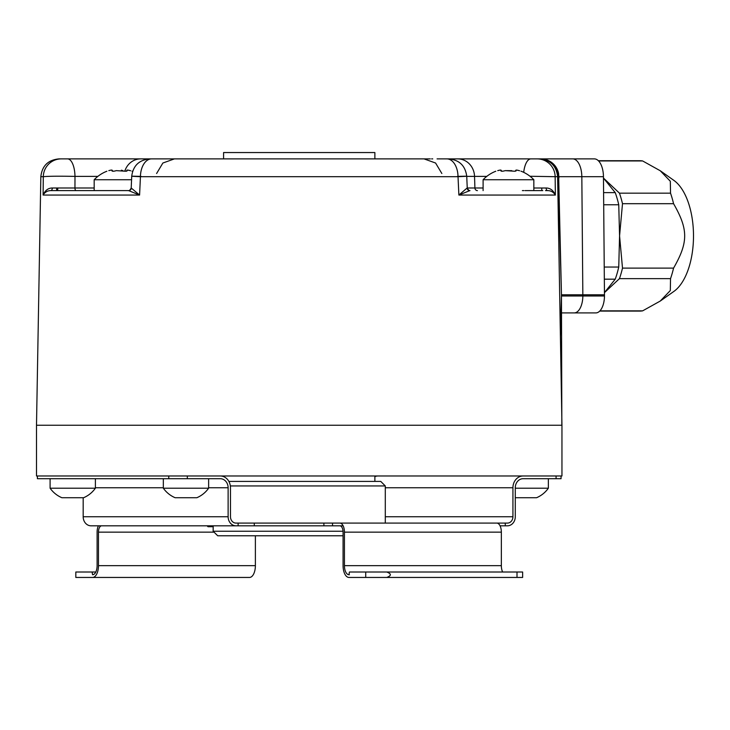 <?xml version="1.0" encoding="UTF-8"?>
<svg xmlns="http://www.w3.org/2000/svg" width="730" height="730" viewBox="0 0 730 730"><rect width="100%" height="100%" fill="white"/><g stroke="black" fill="none" stroke-linecap="round" stroke-linejoin="round"><path stroke-width="1.09" d="M598.345 160.709L639.599 160.709A75.19 37.595 90 0 1 642.637 160.956L660.239 170.747L673.872 180.383A58.884 29.446 90 0 1 693.5 235.899A58.884 29.446 90 0 1 673.872 291.425L660.239 301.061L642.637 310.852A75.19 37.595 90 0 1 639.599 311.099L599.713 311.099M660.239 170.747L670.313 181.25L670.532 193.167A75.19 37.595 90 0 1 673.571 203.688C688.372 229.567 688.372 242.241 673.571 268.111A75.19 37.595 90 0 1 670.532 278.641L670.313 290.549L660.239 301.061M598.591 160.956L642.637 160.956M604.248 267.043L618.748 267.043L619.569 235.899L618.748 204.765A74.743 37.367 -90 0 0 615.244 192.629L603.473 178.083L619.46 193.167L670.532 193.167M604.467 292.63L619.46 278.641A75.19 37.595 90 0 0 622.498 268.111L619.569 235.899L622.498 203.688L673.571 203.688M619.46 193.167A75.19 37.595 90 0 1 622.498 203.688M618.748 204.765L603.701 204.765M618.748 267.043A74.743 37.367 90 0 1 615.244 279.179L604.349 279.179M604.467 292.548L615.244 279.179M622.498 268.111L673.571 268.111M619.46 278.641L670.532 278.641M599.951 310.852L642.637 310.852M615.244 192.629L603.591 192.629M561.553 312.905L595.872 312.905A17.21 8.605 -90 0 0 604.476 295.997L603.455 176.696A18.122 9.061 90 0 0 594.402 158.894L572.767 158.894A18.122 9.061 90 0 1 581.828 176.696L603.455 176.696M537.572 158.894L444.132 158.894M558.842 176.696C558.477 171.787 558.185 171.769 557.957 176.651C556.78 165.829 551.068 159.916 540.82 158.894L572.767 158.894M558.614 173.603L558.587 173.439A18.122 18.122 0 0 0 540.82 158.894L437.069 158.894M441.851 173.512L435.582 163.018L424.066 158.894L151.566 158.894L174.388 158.894L162.872 163.018L156.603 173.512M163.055 158.894L58.957 158.894C48.098 159.925 42.057 165.856 40.834 176.696L36.5 425.243L36.5 475.978L561.954 475.978L561.954 425.243L36.5 425.243M170.692 158.894L430.326 158.894M431.613 158.894L432.735 158.894M438.52 158.894L440.007 158.894M558.587 173.457L561.461 294.792L604.486 294.792M561.954 425.243L557.62 176.696L555.156 176.696L555.357 195.056C553.34 190.366 550.265 188.021 546.113 188.002L533.84 188.002M546.341 190.603L547.71 190.603C550.995 190.658 553.541 192.145 555.357 195.056L458.878 195.056L469.828 190.603A2.719 2.701 90 0 1 467.127 188.002L458.878 195.056L458.02 176.696L140.434 176.696L139.585 195.056L131.208 188.002L131.719 176.231C133.152 165.646 139.193 159.861 149.823 158.894M50.899 190.603L128.626 190.603L139.585 195.056L43.097 195.056C44.913 192.145 47.459 190.658 50.744 190.603A2.719 1.588 90 0 0 52.341 188.002C48.189 188.021 45.114 190.366 43.097 195.056L43.298 176.696L40.834 176.696M223.581 476.617L223.581 475.978M374.873 481.417L374.873 475.978M228.873 481.417L380.759 481.417L385.294 485.943L230.361 485.943M385.294 523.091L385.294 485.943M343.036 531.239L213.16 531.239L213.16 526.713L207.995 526.713L207.995 525.81M213.352 525.81L213.16 526.713L213.352 525.81M213.16 531.239L217.695 535.774L343.073 535.774M223.581 158.894L223.581 152.552L374.873 152.552L374.873 158.894M97.856 176.386L74.98 176.386C58.637 176.076 48.08 176.176 43.298 176.696A18.122 17.949 -90 0 1 61.247 158.894M67.58 158.894A18.122 7.4 -90 0 1 74.98 176.386L74.953 187.984L94.179 187.984M52.341 188.002L74.953 187.984A2.719 1.122 90 0 0 76.084 190.603L72.188 190.603M50.744 190.603L52.113 190.603M73.447 190.603L76.084 190.603M131.327 188.002A2.719 2.701 90 0 1 128.626 190.603L75.482 190.603M151.566 158.894A18.122 11.132 -90 0 0 140.434 176.696C128.726 176.176 128.945 176.076 141.082 176.386M457.372 176.386C469.509 176.076 469.728 176.176 458.02 176.696A18.122 11.132 -90 0 0 446.888 158.894M467.127 188.002L467.246 188.002C468.514 190.22 469.417 191.087 469.956 190.603M547.637 190.603L545.483 190.603M522.379 190.603L523.894 190.603M525.016 190.603L533.52 190.603M537.207 158.894A18.122 17.949 -90 0 1 555.156 176.696L530.007 176.258M560.403 336.585L561.461 294.792L558.222 177.737L557.957 176.651L557.245 176.696M559.016 177.782L558.222 177.737M561.461 294.792L561.845 425.243M542.773 190.603L533.84 190.603L533.84 179.735L483.105 179.735L483.105 190.603M516.822 170.099L519.203 170.637C516.511 169.88 515.435 169.88 515.982 170.637L514.814 171.24L505.251 170.637C502.541 171.422 501.118 171.422 500.972 170.637L501.154 170.291M500.862 170.847L500.972 170.637C501.519 169.88 500.442 169.88 497.741 170.637C495.186 171.422 495.186 171.422 497.741 170.637C495.186 171.422 495.186 171.422 497.741 170.637L499.612 170.172M501.154 170.309L501.191 171.13M502.03 171.24L500.972 170.637L502.249 171.24M505.251 170.637L511.803 170.674M519.203 170.637C521.767 171.422 521.767 171.422 519.203 170.637L519.623 170.765M520.955 171.176L521.156 171.24A35.031 35.031 0 0 1 533.84 179.735M515.791 171.121L515.791 170.309L516.083 170.847M37.403 475.978L37.403 478.697L168.767 478.697L168.767 475.978M187.327 475.978L187.327 478.697L220.278 478.697A9.061 7.847 -90 0 1 228.125 487.759L228.125 516.749A9.061 7.847 90 0 0 235.973 525.81L323.901 525.81L323.901 523.091L489.428 523.091M168.767 478.697L187.327 478.697M323.901 523.091L235.973 523.091A6.342 5.493 -90 0 1 230.479 516.749L230.479 487.759A11.78 10.202 90 0 0 220.278 475.978M83.174 497.723L83.174 516.749A9.061 7.847 90 0 0 91.022 525.81L235.973 525.81M163.338 478.697L163.338 488.206L208.634 488.206L208.634 478.697M111.316 525.81L109.026 525.81M517.004 577.448L517.004 572.01L522.634 572.01L522.634 577.448L348.958 577.448A11.78 5.886 -90 0 1 343.073 565.668L343.073 532.152A6.342 3.166 90 0 0 339.906 525.81L323.901 525.81M556.077 475.978L556.077 478.697L523.127 478.697A9.061 7.847 -90 0 0 515.28 487.759L515.28 516.749A9.061 7.847 90 0 1 507.432 525.81L500.05 525.81M176.925 525.81L111.453 525.81M204.464 525.81L238.126 525.81L238.126 523.091M506.52 577.448L386.763 577.448C391.545 575.632 391.545 573.826 386.763 572.01L349.415 572.01L348.958 574.729A9.061 4.526 90 0 1 344.432 565.668L344.432 532.152A9.061 4.526 -90 0 0 339.906 523.091L332.515 523.091L332.515 525.81L343.137 525.81M196.726 525.81L188.997 525.81M255.381 535.774L255.381 565.668A11.78 5.886 -90 0 1 249.496 577.448L75.82 577.448L75.82 572.01L92.126 572.01L92.573 574.729A9.061 4.526 90 0 0 97.108 565.668L97.108 532.152A9.061 4.526 -90 0 1 98.404 525.81M92.573 577.448A11.78 5.886 -90 0 0 98.468 565.668L98.468 532.152A6.342 3.166 90 0 1 101.634 525.81M217.768 577.448L209.054 577.448M95.812 572.01L92.126 572.01M378.176 475.978A11.78 10.202 90 0 0 374.873 476.617M523.127 475.978A11.78 10.202 90 0 0 512.925 487.759L512.925 516.749A6.342 5.493 -90 0 1 507.432 523.091L496.354 523.091M561.051 475.978L561.051 478.697L556.077 478.697M515.28 488.206L548.358 488.206L548.358 478.697M548.358 488.206A27.731 27.731 0 0 1 536.587 497.723L515.28 497.723M502.642 572.01A9.061 4.526 90 0 1 501.346 565.668L501.346 532.152A9.061 4.526 -90 0 0 496.82 523.091L339.906 523.091M370.548 577.448L365.721 577.448L365.721 572.01M517.004 572.01L386.763 572.01M501.82 572.01L506.52 572.01M349.415 574.729L348.958 574.729M50.096 478.697L50.096 488.206L95.393 488.206L95.393 478.697M95.393 488.206A27.731 27.731 0 0 1 83.612 497.723L61.877 497.723A27.731 27.731 0 0 1 50.096 488.206M208.634 488.206A27.731 27.731 0 0 1 196.863 497.723L175.118 497.723A27.731 27.731 0 0 1 163.338 488.206M131.564 179.735L94.179 179.735L94.179 190.603M127.887 170.099L130.278 170.637C127.577 169.88 126.5 169.88 127.047 170.637L125.879 171.24L116.316 170.637C113.606 171.422 112.183 171.422 112.037 170.637L112.219 170.291M111.936 170.847L112.037 170.637C112.584 169.88 111.507 169.88 108.806 170.637C106.251 171.422 106.251 171.422 108.806 170.637C106.251 171.422 106.251 171.422 108.806 170.637L110.677 170.172M112.228 171.121L112.228 170.309M113.095 171.24L112.037 170.637L113.323 171.24M121.353 170.227L122.038 170.382M122.202 170.428L122.877 170.683M126.682 171.167L126.856 170.309L127.148 170.847M130.278 170.637C132.833 171.422 132.833 171.422 130.278 170.637L130.688 170.765M132.03 171.176L132.221 171.24A35.031 35.031 0 0 1 132.595 171.386M57.761 188.011L57.679 190.603M604.476 295.997L582.85 295.997L581.828 176.696L559.025 176.696M574.245 312.905A17.21 8.605 -90 0 0 582.85 295.997L561.47 295.997M124.803 171.158A18.122 16.744 -90 0 1 140.644 158.894M477.42 190.603A2.719 2.509 90 0 1 474.911 187.984L483.105 187.984M467.246 187.984L474.911 187.984L474.536 176.386A18.122 16.744 -90 0 0 457.81 158.894M486.791 176.386L466.744 176.386M523.72 172.353A18.122 7.4 -90 0 1 530.874 158.894M547.71 190.603A2.719 1.588 90 0 1 546.113 188.002M95.393 487.759L163.338 487.759M208.634 487.759L228.125 487.759M83.174 516.749L228.125 516.749M255.381 565.668L98.468 565.668M214.063 532.152L98.468 532.152M385.294 487.759L512.925 487.759M505.279 525.81L505.279 523.091M254.268 523.091L254.268 525.81M385.294 516.749L512.925 516.749M501.346 532.152L344.432 532.152M501.346 565.668L344.432 565.668M541.742 188.011L541.833 190.603M56.712 188.011L56.621 190.603M207.092 525.81L207.995 526.713M66.612 190.603L63.191 190.603M59.924 190.603L55.754 190.603M128.471 190.603L128.471 190.603C129.046 191.087 129.949 190.22 131.208 188.002M467.246 188.002L466.735 176.231C465.302 165.646 459.261 159.861 448.631 158.894M557.62 176.696C556.397 165.856 550.356 159.925 539.497 158.894M495.789 171.24A35.031 35.031 0 0 0 483.105 179.735M106.863 171.24A35.031 35.031 0 0 0 94.179 179.735"/></g></svg>
